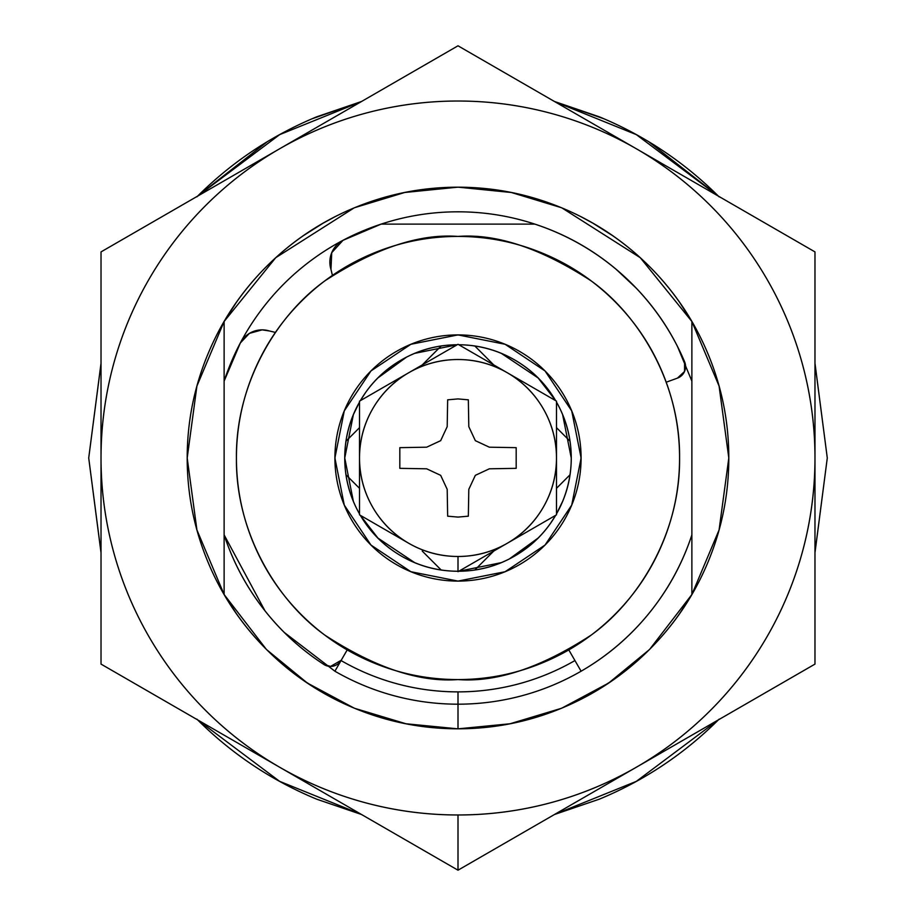 <?xml version="1.0" encoding="UTF-8"?>
<svg xmlns="http://www.w3.org/2000/svg" width="916" height="916" viewBox="0 0 916 916"><rect width="100%" height="100%" fill="white"/><g stroke="black" fill="none" stroke-linecap="round" stroke-linejoin="round"><path stroke-width="1.37" d="M581.099 671.21L574.939 660.55A233.878 233.878 0 0 1 458 691.878L458 704.186A246.186 246.186 0 0 0 581.099 671.21A246.186 246.186 0 0 1 458 704.186L458 728.804A270.804 270.804 0 0 0 691.878 594.518L691.878 534.875A246.186 246.186 0 0 1 581.099 671.21C607.319 656.074 629.968 636.757 649.066 613.262C668.153 589.767 682.431 563.638 691.878 534.875L691.878 321.482A270.804 270.804 0 0 0 224.122 321.482A270.804 270.804 0 0 1 691.878 321.482L719.083 386.071L728.804 458L719.083 529.94L691.878 594.518A270.804 270.804 0 0 1 224.122 594.518A270.804 270.804 0 0 0 458 728.804L458 704.186A246.186 246.186 0 0 1 334.901 671.21L341.061 660.55A233.878 233.878 0 0 0 574.939 660.55L581.099 671.21M361.396 814.427L279.655 781.359L197.627 719.873M101.023 552.554L88.715 458L101.023 363.446M197.627 196.127L279.655 134.641L361.396 101.573M266.247 649.238L224.122 594.518L236.935 614.499L224.122 594.518L224.122 534.875L224.122 594.518L196.917 529.94L187.196 458L196.917 386.06L224.122 321.482L224.122 381.125L224.122 321.482L236.935 301.49L224.122 321.482L275.727 257.705L354.034 207.943M679.065 614.499L691.878 594.518L679.065 614.51L691.878 594.518L691.878 381.125L677.428 346.34M636.311 288.219L616.193 269.35M537.44 224.981L533.879 223.79C509.216 215.81 483.923 211.814 458 211.814C432.077 211.814 406.784 215.81 382.121 223.79C357.458 231.782 334.626 243.381 313.627 258.587C292.639 273.781 274.491 291.849 259.194 312.791C243.908 333.722 232.217 356.496 224.122 381.125A246.186 246.186 0 0 1 240.335 342.973A24.617 24.617 0 0 1 269.373 330.962L275.407 332.416M224.122 534.875C232.882 561.519 245.809 585.954 262.915 608.178C280.021 630.403 300.334 649.146 323.852 664.432L330.561 666.424L341.221 660.264L347.198 649.913L341.221 660.264A12.309 12.309 0 0 1 323.852 664.432A246.186 246.186 0 0 1 224.122 534.875L224.122 381.125L224.122 534.875L264.987 610.835M284.132 632.326L334.901 671.21A246.186 246.186 0 0 0 458 704.186L458 691.878A233.878 233.878 0 0 1 341.061 660.55L334.901 671.21M554.604 101.573L636.345 134.641L718.373 196.127M814.977 363.446L827.285 458L814.977 552.554M718.373 719.873L636.345 781.359L554.604 814.427M361.58 101.47L316.684 116.824C271.434 135.568 231.508 162.246 196.871 196.871M101.023 363.228L88.715 458L101.023 552.772M196.871 719.129C231.508 753.753 271.434 780.432 316.684 799.176L361.58 814.53M554.42 814.53L599.316 799.176C644.566 780.432 684.492 753.753 719.129 719.129M814.977 552.772L827.285 458L814.977 363.228M719.129 196.871C684.492 162.246 644.566 135.568 599.316 116.824L554.42 101.47M302.887 235.962L323.153 223.149L335.508 216.462L323.153 223.149L302.887 235.95M613.113 235.95L592.847 223.149L580.504 216.462L592.847 223.149L613.113 235.962M679.065 301.49L691.878 321.482L679.065 301.501M613.113 680.038L592.847 692.851L580.492 699.538L592.847 692.851L613.113 680.05L592.847 692.851M323.153 692.851L302.887 680.05L323.153 692.851L335.496 699.538L323.153 692.851L302.887 680.038M568.802 649.913L574.939 660.55L568.802 649.913M691.878 381.125L691.878 321.482L640.273 257.705L561.966 207.943M458 581.099A123.099 123.099 0 0 1 334.901 458A123.099 123.099 0 0 1 458 334.901L505.105 344.279L545.043 370.957L571.721 410.895L581.099 458L571.721 505.105L545.043 545.043L505.105 571.721L458 581.099L410.895 571.721L370.957 545.043L344.279 505.105L334.901 458L344.279 410.895L370.957 370.957L410.895 344.279L458 334.901A123.099 123.099 0 0 1 581.099 458A123.099 123.099 0 0 1 458 581.099M454.874 571.206L457.187 571.24A113.252 113.252 0 0 1 360.32 515.307A113.252 113.252 0 0 0 457.187 571.24C437.241 571.103 418.635 566.042 401.368 556.069C384.09 546.096 370.419 532.505 360.32 515.307M356.816 508.884L359.519 513.956A113.252 113.252 0 0 1 359.519 402.078L353.37 414.662L344.748 458L353.37 501.338M360.32 400.693C370.419 383.495 384.09 369.904 401.368 359.931C418.635 349.958 437.241 344.897 457.187 344.76A113.252 113.252 0 0 0 360.32 400.693A113.252 113.252 0 0 1 457.187 344.76L414.662 353.37M506.685 543.6A98.481 98.481 0 0 1 458 556.481L458 571.71L506.685 543.6C491.594 552.188 475.358 556.481 458 556.481C440.642 556.481 424.406 552.188 409.315 543.6L408.192 542.948C393.113 534.108 381.239 522.109 372.549 506.949C363.87 491.789 359.519 475.473 359.519 458C359.519 440.527 363.87 424.211 372.549 409.051C381.239 393.891 393.113 381.892 408.192 373.052L409.315 372.4C424.566 363.732 440.951 359.438 458.481 359.53C476.011 359.61 492.361 364.064 507.521 372.881C522.67 381.697 534.623 393.697 543.36 408.902C552.108 424.097 556.481 440.47 556.481 458C556.481 475.473 552.13 491.789 543.451 506.949C534.761 522.109 522.887 534.108 507.808 542.948L458 571.71L458 556.481A98.481 98.481 0 0 1 409.315 543.6L408.192 542.948A98.481 98.481 0 0 1 359.519 458L359.519 514.849L408.192 542.948L359.519 514.849L359.519 458A98.481 98.481 0 0 1 408.192 373.052L359.519 401.151L359.519 458L359.519 401.151L409.315 372.4A98.481 98.481 0 0 1 556.481 458L556.481 401.139A113.71 113.71 0 0 0 556.47 401.128L458 344.29L409.315 372.4L458 344.29L556.47 401.128A113.71 113.71 0 0 1 556.481 401.139L556.481 458A98.481 98.481 0 0 1 507.808 542.948L556.481 514.849L556.481 458L556.481 514.849L506.685 543.6M489.339 447.191L516.177 447.661L489.339 447.191L475.335 440.665L468.809 426.661L468.339 399.823L458 398.918L447.661 399.823L447.191 426.661L440.665 440.665L426.661 447.191L399.823 447.661L399.823 468.339L426.661 468.809L440.665 475.335L447.191 489.339L447.661 516.177L458 517.082L468.339 516.177L468.809 489.339L475.335 475.335L489.339 468.809L516.177 468.339L516.177 447.661L516.177 468.339L489.339 468.809M461.137 344.794L458.813 344.76A113.252 113.252 0 0 1 555.657 400.658A113.252 113.252 0 0 0 458.813 344.76C478.747 344.897 497.354 349.958 514.62 359.919C531.887 369.892 545.558 383.46 555.657 400.658M559.184 407.116L556.481 402.044A113.252 113.252 0 0 1 556.481 513.922L562.63 501.338M555.68 515.307C545.581 532.505 531.91 546.096 514.632 556.069C497.365 566.042 478.759 571.103 458.813 571.24A113.252 113.252 0 0 0 555.68 515.307A113.252 113.252 0 0 1 458.813 571.24L501.338 562.63M509.353 558.943L538.081 538.081M550.253 523.712L555.714 515.284M571.252 458C571.252 477.946 566.328 496.587 556.481 513.922A113.252 113.252 0 0 0 556.481 402.078C566.328 419.413 571.252 438.054 571.252 458L562.63 414.662M555.691 400.67L538.081 377.919L501.338 353.37M406.647 357.057L377.919 377.919M365.747 392.288L360.286 400.716M360.286 515.284L377.919 538.081L414.662 562.63M359.519 402.078A113.252 113.252 0 0 0 359.519 513.922C349.672 496.587 344.748 477.946 344.748 458C344.748 438.054 349.672 419.413 359.519 402.078M426.661 468.809L399.823 468.339L399.823 447.661L426.661 447.191M468.809 489.339L468.339 516.177L458 517.082L447.661 516.177L447.191 489.339M458 398.918L468.339 399.823L468.809 426.661M447.191 426.661L447.661 399.823M666.218 382.212L677.474 378.113L666.218 382.212M684.596 361.74C670.718 329.084 650.726 300.757 624.609 276.746C598.492 252.736 568.573 235.194 534.875 224.122L381.125 224.122L534.875 224.122A246.186 246.186 0 0 1 684.596 361.74A12.309 12.309 0 0 1 677.474 378.113L684.55 371.461L684.596 361.74L684.55 371.461M330.962 269.373L332.428 275.395L330.962 269.373L331.729 252.69L342.973 240.335A246.186 246.186 0 0 1 381.125 224.122L342.973 240.335A24.617 24.617 0 0 0 330.962 269.373L332.416 275.407M224.122 381.125L240.335 342.973L249.392 333.39L262.102 329.863L269.373 330.962M458 870.2L636.483 767.15A356.977 356.977 0 0 1 458 814.977L458 870.2L458 814.977A356.977 356.977 0 0 1 279.517 767.15L458 870.2L814.977 664.1L814.977 458A356.977 356.977 0 0 1 636.483 767.15C609.358 782.814 580.652 794.699 550.39 802.817C520.128 810.923 489.327 814.977 458 814.977C426.673 814.977 395.872 810.923 365.61 802.817C335.348 794.699 306.642 782.814 279.517 767.15A356.977 356.977 0 0 1 101.023 458L101.023 664.1L279.517 767.15C252.381 751.486 227.729 732.571 205.585 710.415C183.429 688.271 164.514 663.619 148.85 636.483C133.186 609.358 121.301 580.652 113.183 550.39C105.077 520.128 101.023 489.327 101.023 458C101.023 426.673 105.077 395.872 113.183 365.61C121.301 335.348 133.186 306.642 148.85 279.517C164.514 252.381 183.429 227.729 205.585 205.585C227.729 183.429 252.381 164.514 279.517 148.85A356.977 356.977 0 0 1 814.977 458L814.977 251.9L458 45.8L279.517 148.85C306.642 133.186 335.348 121.301 365.61 113.183C395.872 105.077 426.673 101.023 458 101.023C489.327 101.023 520.128 105.077 550.39 113.183C580.652 121.301 609.358 133.186 636.483 148.85C663.619 164.514 688.271 183.429 710.415 205.585C732.571 227.729 751.486 252.381 767.15 279.517C782.814 306.642 794.699 335.348 802.817 365.61C810.923 395.872 814.977 426.673 814.977 458C814.977 489.327 810.923 520.128 802.817 550.39C794.699 580.652 782.814 609.358 767.15 636.483C751.486 663.619 732.571 688.271 710.415 710.415C688.271 732.571 663.619 751.486 636.483 767.15L814.977 664.1L814.977 251.9L458 45.8L101.023 251.9L101.023 458A356.977 356.977 0 0 1 279.517 148.85L101.023 251.9L101.023 664.1L458 870.2M458 728.804C493.907 728.804 528.452 721.934 561.634 708.194C594.816 694.454 624.094 674.886 649.49 649.49C674.886 624.094 694.454 594.816 708.194 561.634C721.934 528.452 728.804 493.907 728.804 458C728.804 422.093 721.934 387.548 708.194 354.366C694.454 321.184 674.886 291.906 649.49 266.51C624.094 241.114 594.816 221.546 561.634 207.806C528.452 194.066 493.907 187.196 458 187.196C422.093 187.196 387.548 194.066 354.366 207.806C321.184 221.546 291.906 241.114 266.51 266.51C241.114 291.906 221.546 321.184 207.806 354.366C194.066 387.548 187.196 422.093 187.196 458C187.196 493.907 194.066 528.452 207.806 561.634C221.546 594.816 241.114 624.094 266.51 649.49C291.906 674.886 321.184 694.454 354.366 708.194C387.548 721.934 422.093 728.804 458 728.804M561.634 207.806C594.816 221.546 624.094 241.114 649.49 266.51M266.51 649.49C241.114 624.094 221.546 594.816 207.806 561.634M207.806 354.366C221.546 321.184 241.114 291.906 266.51 266.51M354.366 207.806C387.548 194.066 422.093 187.196 458 187.196M457.622 728.804L405.994 723.766L354.698 708.331M353.965 708.022L307.375 683.061L266.774 649.765M354.721 207.657L404.654 192.497L457.599 187.196M458.435 187.196L511.357 192.497L561.279 207.657M691.878 594.518L649.753 649.238M649.226 649.765L608.613 683.061L562.012 708.045M561.256 708.354L509.983 723.777L458.378 728.804M224.122 594.518L236.935 614.499M346.008 474.832L359.519 488.343L346.008 474.832M422.242 551.066L441.168 569.992L422.242 551.066M474.832 569.992L493.758 551.066L474.832 569.992M556.481 488.343L569.992 474.832L556.481 488.343M569.992 441.168L556.481 427.658L569.992 441.168M493.839 365.015L474.832 346.008L493.839 365.015M441.168 346.008L422.242 364.934L441.168 346.008M359.519 427.658L346.008 441.168L359.519 427.658M718.442 196.161L648.711 141.694M604.228 118.897L554.329 101.424M361.671 101.424L311.772 118.897M267.289 141.694L197.558 196.161M458 679.569C419.494 682.523 375.171 667.753 325.054 635.257C277.479 601.251 235.549 533.215 236.431 458C235.549 382.785 277.479 314.749 325.054 280.743C375.171 248.247 419.494 233.477 458 236.431C496.506 233.477 540.829 248.247 590.946 280.743C638.521 314.749 680.451 382.785 679.569 458C680.451 533.215 638.521 601.251 590.946 635.257C540.829 667.753 496.506 682.523 458 679.569C428.619 679.569 400.349 673.947 373.213 662.703C346.065 651.459 322.1 635.452 301.33 614.67C280.548 593.9 264.541 569.935 253.297 542.787C242.053 515.651 236.431 487.381 236.431 458C236.431 428.619 242.053 400.349 253.297 373.213C264.541 346.065 280.548 322.1 301.33 301.33C322.1 280.548 346.065 264.541 373.213 253.297C400.349 242.053 428.619 236.431 458 236.431C487.381 236.431 515.651 242.053 542.787 253.297C569.935 264.541 593.9 280.548 614.67 301.33C635.452 322.1 651.459 346.065 662.703 373.213C673.947 400.349 679.569 428.619 679.569 458C679.569 487.381 673.947 515.651 662.703 542.787C651.459 569.935 635.452 593.9 614.67 614.67C593.9 635.452 569.935 651.459 542.787 662.703C515.651 673.947 487.381 679.569 458 679.569M464.32 335.061L451.68 335.061M335.061 451.68L335.061 464.32M580.939 464.32L580.939 451.68"/></g></svg>
